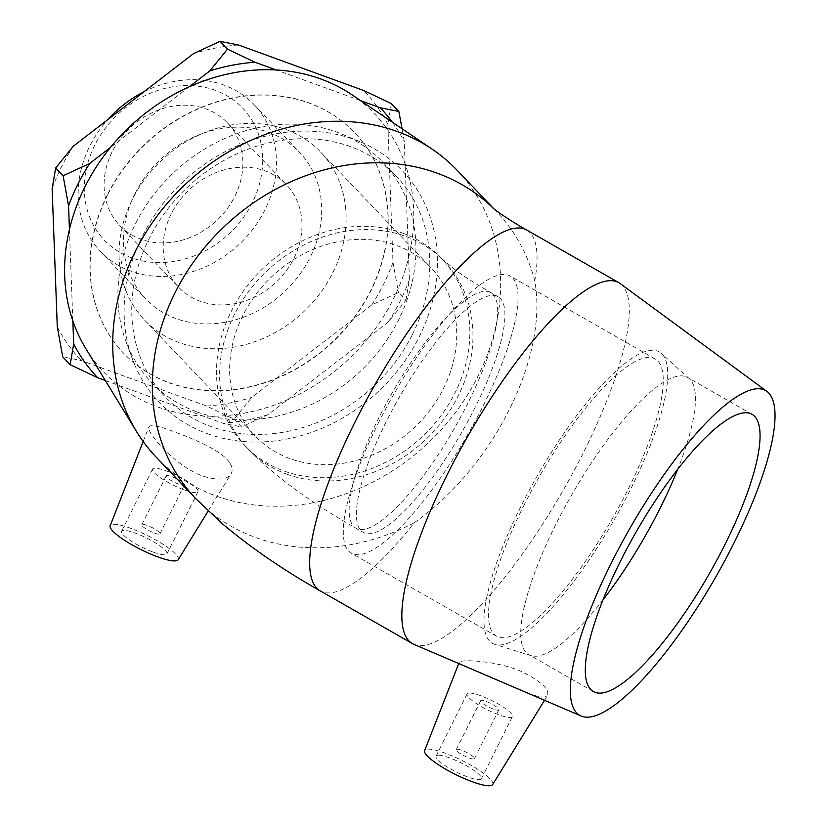 <?xml version="1.0" encoding="UTF-8"?>
<svg xmlns="http://www.w3.org/2000/svg" width="827" height="827" viewBox="0 0 827 827"><rect width="100%" height="100%" fill="white"/><g stroke="black" fill="none" stroke-linecap="round" stroke-linejoin="round"><path stroke-width="0.62" stroke-dasharray="4.13 3.1" d="M94.65 145.418A95.622 81.594 136.4 0 0 176.709 260.96A95.622 81.594 136.4 0 0 249.072 115.832A95.622 81.594 136.4 0 0 94.65 145.418M143.991 91.756A106.249 90.66 -43.6 0 1 254.189 104.75A106.249 90.66 -43.6 0 1 239.871 243.686A106.249 90.66 -43.6 0 1 100.408 251.398A106.249 90.66 -43.6 0 1 89.709 146.245A106.249 90.66 -43.6 0 1 107.789 119.646M112.162 151.786A74.378 63.462 136.4 0 0 119.657 225.399A74.378 63.462 136.4 0 0 217.274 219.992A74.378 63.462 136.4 0 0 227.301 122.737A74.378 63.462 136.4 0 0 112.162 151.786M134.977 193.704A106.249 90.66 136.4 0 0 145.676 298.867A106.249 90.66 136.4 0 0 285.129 291.145A106.249 90.66 136.4 0 0 299.457 152.209A106.249 90.66 136.4 0 0 134.977 193.704M234.093 419.134L241.536 426.949L268.124 414.627L388.256 322.075L405.871 300.335L398.428 292.531L371.84 304.853L251.697 397.405L234.093 419.134L206.554 406.057L81.273 360.52L62.718 356.85M105.329 380.513L222.97 423.279L241.536 426.949M391.388 103.633L387.853 124.329L392.99 262.417L398.428 292.531M405.871 300.335L409.417 279.64L404.269 141.551L402.077 128.774M360.582 100.615L276.249 69.964M189.197 86.804L110.425 147.485M69.437 229.482L72.838 320.814M73.293 146.224A195.41 166.734 136.4 0 0 52.132 188.659M238.579 45.02A195.41 166.734 136.4 0 0 193.425 53.672M387.853 124.329A195.41 166.734 136.4 0 0 363.859 90.556M371.84 304.853A195.41 166.734 136.4 0 0 392.99 262.417M206.554 406.057A195.41 166.734 136.4 0 0 251.697 397.405M57.28 326.748A195.41 166.734 136.4 0 0 81.273 360.52M392.318 122.158A195.41 166.734 -43.6 0 1 404.269 141.551M409.417 279.64A195.41 166.734 -43.6 0 1 388.256 322.075M268.124 414.627A195.41 166.734 -43.6 0 1 222.97 423.279M107.324 194.903A159.714 136.279 136.4 0 0 123.409 352.984A159.714 136.279 136.4 0 0 333.033 341.375A159.714 136.279 136.4 0 0 354.566 132.537A159.714 136.279 136.4 0 0 107.324 194.903M107.5 195.1A159.714 136.279 136.4 0 0 123.585 353.17A159.714 136.279 136.4 0 0 169.39 382.901A159.714 136.279 136.4 0 0 354.328 317.682A159.714 136.279 136.4 0 0 354.752 132.723A159.714 136.279 136.4 0 0 107.5 195.1M402.491 233.059A135.752 115.832 -43.6 0 1 441.422 258.324A135.752 115.832 -43.6 0 1 441.06 415.536A135.752 115.832 -43.6 0 1 283.868 470.966A135.752 115.832 -43.6 0 1 244.937 445.701A135.752 115.832 -43.6 0 1 245.299 288.489A135.752 115.832 -43.6 0 1 402.491 233.059M242.859 315.552A121.683 103.83 136.4 0 0 255.119 435.994A121.683 103.83 136.4 0 0 414.834 427.156A121.683 103.83 136.4 0 0 431.239 268.031A121.683 103.83 136.4 0 0 242.859 315.552M132.279 199.596A121.683 103.83 136.4 0 0 144.539 320.039A121.683 103.83 136.4 0 0 304.253 311.2A121.683 103.83 136.4 0 0 320.659 152.085A121.683 103.83 136.4 0 0 132.279 199.596M171.282 213.78A74.378 63.462 136.4 0 0 178.777 287.393A74.378 63.462 136.4 0 0 276.394 281.986A74.378 63.462 136.4 0 0 286.421 184.731A74.378 63.462 136.4 0 0 171.282 213.78M154.556 533.105A10.141 2.057 26.5 0 0 159.983 533.797A10.141 2.057 26.5 0 0 151.827 527.43A10.141 2.057 26.5 0 0 141.83 524.752A10.141 2.057 26.5 0 0 154.556 533.105M469.023 757.946A10.141 2.057 26.5 0 0 474.44 758.638A10.141 2.057 26.5 0 0 466.283 752.27A10.141 2.057 26.5 0 0 456.297 749.593A10.141 2.057 26.5 0 0 469.023 757.946M523.419 506.362A159.714 42.125 -60.2 0 1 655.139 358.928A159.714 42.125 -60.2 0 1 612.456 518.488A159.714 42.125 -60.2 0 1 496.613 636.242A159.714 42.125 -60.2 0 1 523.419 506.362M378.208 423.352A159.714 42.125 -60.2 0 1 509.928 275.918A159.714 42.125 -60.2 0 1 467.245 435.478A159.714 42.125 -60.2 0 1 351.403 553.232A159.714 42.125 -60.2 0 1 378.208 423.352M489.977 295.611A135.752 35.809 119.8 0 0 392.618 409.386A135.752 35.809 119.8 0 0 363.291 532.433A135.752 35.809 119.8 0 0 371.354 533.529A135.752 35.809 119.8 0 0 468.723 419.754A135.752 35.809 119.8 0 0 498.04 296.717A135.752 35.809 119.8 0 0 489.977 295.611M493.388 709.07A10.141 2.057 -153.5 0 1 480.663 700.717A10.141 2.057 -153.5 0 1 481.242 700.397A10.141 2.057 -153.5 0 1 491.879 704.035A10.141 2.057 -153.5 0 1 498.805 709.773A10.141 2.057 -153.5 0 1 493.388 709.07M468.506 693.109A25.348 5.158 26.5 0 0 467.048 693.936A25.348 5.158 26.5 0 0 487.434 709.855A25.348 5.158 26.5 0 0 512.42 716.554A25.348 5.158 26.5 0 0 495.094 702.216A25.348 5.158 26.5 0 0 468.506 693.109M437.493 755.309A25.348 5.158 26.5 0 0 436.036 756.136A25.348 5.158 26.5 0 0 456.421 772.056A25.348 5.158 26.5 0 0 481.407 778.755A25.348 5.158 26.5 0 0 464.081 764.417A25.348 5.158 26.5 0 0 437.493 755.309M492.685 784.534A38.032 7.732 26.5 0 0 462.169 760.53A38.032 7.732 26.5 0 0 424.633 750.606M620.147 283.547A207.877 54.83 -60.2 0 1 572.367 473.809A207.877 54.83 -60.2 0 1 424.768 645.267A207.877 54.83 -60.2 0 1 413.903 644.326M526.572 229.947A207.877 54.83 -60.2 0 1 534.759 280.963C548.559 356.809 493.75 466.738 414.193 522.778A207.877 54.83 -60.2 0 1 332.588 592.577A207.877 54.83 -60.2 0 1 320.235 590.891M520.865 690.173C532.04 695.156 540.01 697.419 544.786 696.975L547.515 695.414C549.573 689.429 541.209 681.603 522.437 671.927C500.201 661.9 469.736 659.729 461.745 661.197L459.243 662.272C459.047 663.275 461.373 664.774 466.252 666.758M502.527 644.709A167.902 44.286 -60.2 0 1 494.928 644.378A167.902 44.286 -60.2 0 1 537.426 475.597A167.902 44.286 -60.2 0 1 661.3 353.336A167.902 44.286 -60.2 0 1 620.632 508.274A167.902 44.286 -60.2 0 1 502.527 644.709M603.1 599.751A159.714 42.125 -60.2 0 1 538.367 655.976A159.714 42.125 -60.2 0 1 531.141 655.666A159.714 42.125 -60.2 0 1 528.887 654.684A159.714 42.125 -60.2 0 1 571.571 495.115A159.714 42.125 -60.2 0 1 687.413 377.37A159.714 42.125 -60.2 0 1 689.408 378.818A159.714 42.125 -60.2 0 1 677.726 469.198M178.921 484.229A10.141 2.057 -153.5 0 1 166.196 475.876A10.141 2.057 -153.5 0 1 176.192 478.554A10.141 2.057 -153.5 0 1 184.349 484.932A10.141 2.057 -153.5 0 1 178.921 484.229M184.4 489.966A25.348 5.158 26.5 0 0 197.963 491.714A25.348 5.158 26.5 0 0 177.578 475.794A25.348 5.158 26.5 0 0 152.592 469.095A25.348 5.158 26.5 0 0 184.4 489.966M153.388 552.167A25.348 5.158 26.5 0 0 166.951 553.914A25.348 5.158 26.5 0 0 146.565 537.995A25.348 5.158 26.5 0 0 121.579 531.285A25.348 5.158 26.5 0 0 153.388 552.167M178.229 559.693A38.032 7.732 26.5 0 0 175.097 553.47A38.032 7.732 26.5 0 0 130.573 528.257A38.032 7.732 26.5 0 0 110.177 525.765M229.42 462.417C221.719 450.643 193.735 438.868 173.67 431.622C158.846 425.884 150.597 424.313 148.912 426.908C145.862 431.942 175.128 466.304 202.863 476.094C217.429 480.673 226.815 479.939 231.022 473.871C232.925 470.594 232.397 466.769 229.42 462.417M156.241 457.217A207.877 177.381 136.4 0 0 215.868 495.9A207.877 177.381 136.4 0 0 456.576 411.019A207.877 177.381 136.4 0 0 457.124 170.279M86.039 348.984A187.098 159.642 136.4 0 0 157.43 406.894A187.098 159.642 136.4 0 0 383.594 316.514A187.098 159.642 136.4 0 0 352.343 95.022M197.126 411.98A159.714 136.279 136.4 0 0 382.064 346.761A159.714 136.279 136.4 0 0 382.487 161.813A159.714 136.279 136.4 0 0 342.564 134.387A159.714 136.279 136.4 0 0 172.853 173.412A159.714 136.279 136.4 0 0 125.828 341.075A159.714 136.279 136.4 0 0 151.32 382.26A159.714 136.279 136.4 0 0 197.126 411.98M207.422 433.699A167.902 143.267 136.4 0 0 417.501 340.197A167.902 143.267 136.4 0 0 360.303 141.872A167.902 143.267 136.4 0 0 181.899 182.891A167.902 143.267 136.4 0 0 132.465 359.156A167.902 143.267 136.4 0 0 207.422 433.699M412.435 334.428A159.714 136.279 136.4 0 0 396.35 176.347A159.714 136.279 136.4 0 0 186.726 187.956A159.714 136.279 136.4 0 0 165.193 396.805A159.714 136.279 136.4 0 0 210.999 426.525A159.714 136.279 136.4 0 0 412.435 334.428M534.759 280.963A207.877 177.381 136.4 0 0 496.738 211.815L492.727 207.897M195.834 498.722A207.877 177.381 136.4 0 0 255.481 537.447A207.877 177.381 136.4 0 0 414.193 522.778M467.999 402.956A135.752 35.809 -60.2 0 1 364.097 529.373A135.752 35.809 -60.2 0 1 356.034 528.277A135.752 35.809 -60.2 0 1 392.318 392.649A135.752 35.809 -60.2 0 1 490.783 292.562A135.752 35.809 -60.2 0 1 467.999 402.956M286.99 474.243A135.752 115.832 136.4 0 0 444.182 418.803A135.752 115.832 136.4 0 0 444.544 261.59A135.752 115.832 136.4 0 0 266.356 271.463A135.752 115.832 136.4 0 0 248.059 448.978A135.752 115.832 136.4 0 0 286.99 474.243M100.408 251.398L145.676 298.867M254.189 104.75L299.457 152.209M144.539 320.039L255.119 435.994M320.659 152.085L431.239 268.031M119.657 225.399L178.777 287.393M227.301 122.737L286.421 184.731M655.139 358.928L509.928 275.918M496.613 636.242L351.403 553.232M441.422 258.324L456.711 271.049C465.746 277.521 477.096 284.695 490.783 292.562L498.04 296.717M244.937 445.701L261.353 461.962C287.238 485.118 318.798 507.23 356.034 528.277L363.291 532.433M474.44 758.638L498.805 709.773M456.297 749.593L480.663 700.717M481.407 778.755L512.42 716.554M436.036 756.136L467.048 693.936M544.517 700.304L547.526 695.414M458.737 663.543L459.243 662.272M689.408 378.818L661.3 353.336M531.141 655.666L494.928 644.378M751.95 414.265L687.413 377.37M593.424 691.579L528.887 654.684M159.983 533.797L184.349 484.932M141.83 524.752L166.196 475.876M166.951 553.914L197.963 491.714M121.579 531.285L152.592 469.095M208.187 511.014L231.033 473.881M143.174 441.515L148.901 426.897M493.915 208.869L496.738 211.815M125.828 341.075L132.465 359.156M342.564 134.387L360.303 141.872M151.32 382.26L165.193 396.805M382.487 161.813L396.35 176.347"/><path stroke-width="1.24" d="M107.789 119.646A106.249 90.66 -43.6 0 1 143.991 91.756M110.425 147.485L89.709 163.446L63.121 175.769L55.678 167.964L52.132 188.659L57.28 326.748L62.718 356.85L70.161 364.655L97.689 377.743L105.329 380.513M402.077 128.774L398.841 111.438L391.388 103.633L363.859 90.556L238.579 45.02L220.013 41.35L227.466 49.155L209.851 70.895L189.197 86.804M276.249 69.964L254.995 62.242L227.466 49.155M398.841 111.438L380.275 107.768L360.582 100.615M55.678 167.964L73.293 146.224L193.425 53.672L220.013 41.35M72.838 320.814L73.696 343.96L70.161 364.655M63.121 175.769L68.558 205.882L69.437 229.482M380.275 107.768A195.41 166.734 -43.6 0 1 392.318 122.158M209.851 70.895A195.41 166.734 -43.6 0 1 254.995 62.242M68.558 205.882A195.41 166.734 -43.6 0 1 89.709 163.446M97.689 377.743A195.41 166.734 -43.6 0 1 73.696 343.96M458.737 663.543L424.633 750.606A38.032 7.732 26.5 0 0 447.386 770.185A38.032 7.732 26.5 0 0 490.566 785.65A38.032 7.732 26.5 0 0 492.685 784.534L544.517 700.304M581.174 716.017L413.903 644.326A207.877 54.83 -60.2 0 1 412.415 643.592A207.877 54.83 -60.2 0 1 467.979 435.901A207.877 54.83 -60.2 0 1 618.751 282.638A207.877 54.83 -60.2 0 1 620.147 283.547L766.794 391.316A187.098 49.351 -60.2 0 1 723.79 562.546A187.098 49.351 -60.2 0 1 590.943 716.864A187.098 49.351 -60.2 0 1 581.174 716.017A187.098 49.351 -60.2 0 1 629.843 528.432A187.098 49.351 -60.2 0 1 766.794 391.316M677.726 469.198A159.714 42.125 -60.2 0 1 603.1 599.751M602.914 692.871A159.714 42.125 -60.2 0 1 593.424 691.579A159.714 42.125 -60.2 0 1 636.108 532.009A159.714 42.125 -60.2 0 1 751.95 414.265A159.714 42.125 -60.2 0 1 717.454 559.021A159.714 42.125 -60.2 0 1 602.914 692.871M143.174 441.515L110.177 525.765A38.032 7.732 26.5 0 0 140.817 549.521A38.032 7.732 26.5 0 0 178.229 559.693L208.187 511.014M493.915 208.869L457.124 170.279A207.877 177.381 136.4 0 0 432.438 149.387A207.877 177.381 136.4 0 0 184.266 185.382A207.877 177.381 136.4 0 0 136.538 431.56A207.877 177.381 136.4 0 0 156.241 457.217L195.865 498.753L222.06 523.491C250.395 547.412 283.123 569.886 320.235 590.891A207.877 54.83 -60.2 0 1 375.809 383.201A207.877 54.83 -60.2 0 1 526.572 229.947C511.479 221.45 497.503 211.888 492.727 207.897M432.438 149.387L352.343 95.022A187.098 159.642 136.4 0 0 128.991 127.42A187.098 159.642 136.4 0 0 86.039 348.984L136.538 431.56M493.533 208.559A207.877 177.381 136.4 0 0 221.967 228.769A207.877 177.381 136.4 0 0 195.834 498.722M618.751 282.638L526.582 229.947M412.415 643.592L320.235 590.891"/></g></svg>
